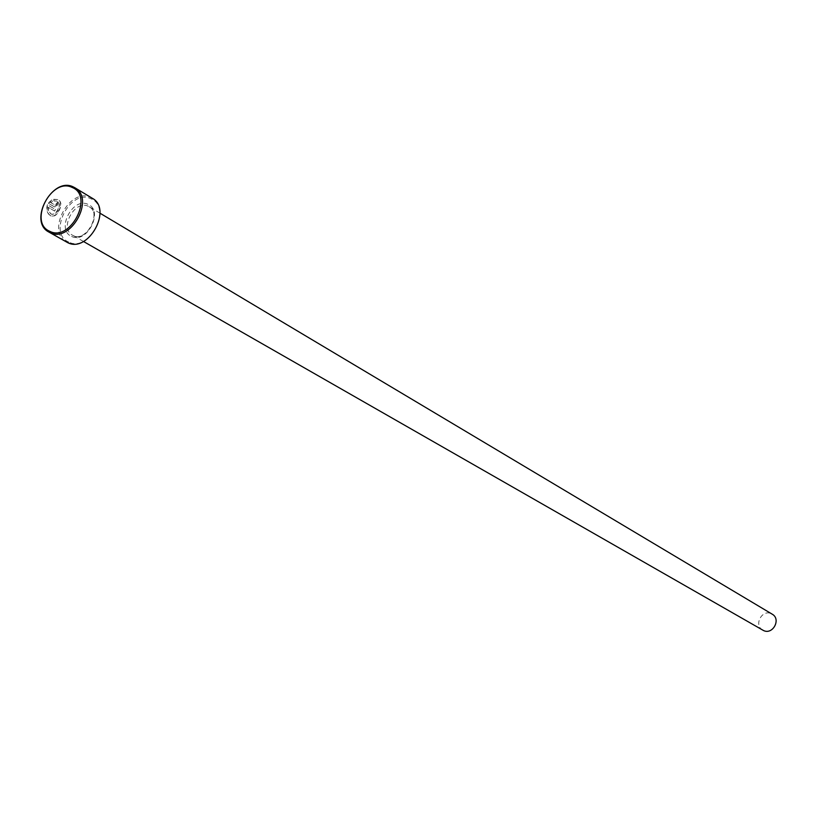 <?xml version="1.0" encoding="UTF-8"?>
<svg xmlns="http://www.w3.org/2000/svg" width="817" height="817" viewBox="0 0 817 817"><rect width="100%" height="100%" fill="white"/><g stroke="black" fill="none" stroke-linecap="round" stroke-linejoin="round"><path stroke-width="0.61" stroke-dasharray="4.08 3.06" d="M53.851 200.921L53.861 199.419L58.456 199.746C61.459 201.962 61.683 205.567 59.13 210.572C56.792 215.208 54.034 216.985 50.879 215.913C47.468 213.686 46.395 210.02 47.662 204.924L55.423 209.438L54.698 211.062L48.346 207.375L48.949 211.501L51.236 214.125C53.84 215.004 56.107 213.605 58.027 209.928C60.009 205.894 59.764 202.973 57.302 201.186L53.851 200.921L56.965 201.033C59.427 202.83 59.672 205.741 57.69 209.775C55.76 213.451 53.503 214.851 50.899 213.962L48.601 211.348L48.009 207.222L54.361 210.909L55.086 209.285L47.325 204.761C46.058 209.867 47.131 213.533 50.531 215.759C53.697 216.832 56.455 215.045 58.793 210.418C61.346 205.404 61.122 201.799 58.109 199.593L53.514 199.266L53.514 200.768M56.444 203.821L57.507 202.35L57.599 205.547L54.647 206.926L48.469 203.321L52.278 199.991L52.329 201.513L50.777 202.596L55.485 205.343L56.496 204.893L56.097 203.668L56.159 204.74L55.148 205.19L50.44 202.442L51.982 201.36L51.941 199.838L48.132 203.167L54.3 206.772L57.261 205.394L57.17 202.197L56.097 203.668M68.73 242.057C47.212 233.284 70.282 188.278 90.901 198.735C112.807 207.161 89.38 253.004 68.73 242.057M92.27 198.255L90.748 197.459C69.905 186.817 45.701 231.64 66.657 242.098M762.802 630.152C753.325 625.25 762.087 608.788 771.514 613.802L772.157 614.149M88.256 206.272C74.755 199.317 58.977 228.392 72.55 235.235L73.244 235.592C86.602 242.71 102.595 213.758 89.186 206.762L88.256 206.272M71.62 236.409C86.888 244.457 104.178 210.633 88.022 204.373C72.764 196.591 55.668 229.955 71.62 236.409M83.457 241.475L73.213 235.572C85.969 242.68 102.248 213.196 89.186 206.762L99.98 213.196"/><path stroke-width="1.23" d="M48.908 232.059L67.637 242.608C88.134 253.627 112.858 209.081 92.27 198.255L74.807 187.716C95.497 198.592 70.487 243.64 49.888 232.569L48.908 232.059C27.849 221.56 52.339 176.247 73.275 186.919L74.807 187.716M72.182 187.45C51.451 176.952 28.095 222.49 49.725 231.293C70.476 242.292 94.21 195.906 72.182 187.45M99.98 213.196L772.157 614.149C781.501 619.163 772.627 635.452 763.292 630.407L83.457 241.475"/></g></svg>
